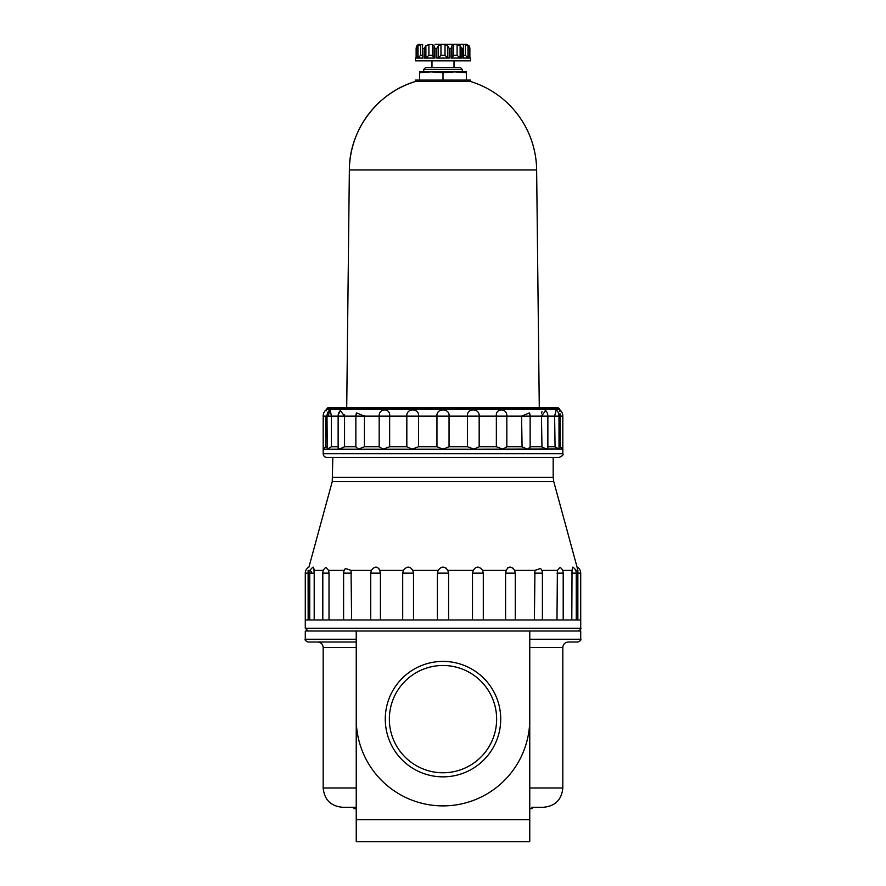 <?xml version="1.0" encoding="UTF-8"?>
<svg xmlns="http://www.w3.org/2000/svg" width="886" height="886" viewBox="0 0 886 886"><rect width="100%" height="100%" fill="white"/><g stroke="black" fill="none" stroke-linecap="round" stroke-linejoin="round"><path stroke-width="1.33" d="M308.029 630.987L305.282 628.229L580.718 628.229C581.449 628.85 580.529 629.769 577.971 630.987M356.238 808.652L353.99 808.652L354.046 807.268L342.461 807.268L356.238 807.268M529.762 808.652L531.954 808.652L531.954 807.268L543.539 807.268L532.01 807.268L532.01 808.652M356.238 819.661L356.238 841.7L529.762 841.7L529.762 819.661L356.238 819.661L356.238 719.133A86.762 86.762 0 0 0 443 805.895A86.762 86.762 0 0 0 529.762 719.133L529.762 819.661M529.762 719.133L529.762 630.987L356.238 630.987L356.238 719.133M385.277 719.133A57.723 57.723 0 0 0 471.861 769.114A57.723 57.723 0 0 0 471.861 669.14A57.723 57.723 0 0 0 385.277 719.133M389.353 719.133A53.647 53.647 0 0 0 469.824 765.582A53.647 53.647 0 0 0 469.824 672.673A53.647 53.647 0 0 0 389.353 719.133M356.238 787.986L356.238 647.511L323.18 647.511L323.18 787.986L356.238 787.986M562.82 647.511L562.82 787.986L529.762 787.986L529.762 647.511L562.82 647.511C563.142 644.166 564.98 642.328 568.325 642.007L577.971 642.007C580.552 640.755 581.471 639.836 580.718 639.249L529.762 639.249M356.238 630.987L305.282 630.987L305.282 639.249C304.54 639.858 305.46 640.777 308.029 642.007L356.238 642.007M529.762 630.987L580.718 630.987L580.718 639.249M472.504 619.967L472.504 573.142L473.235 570.396C476.07 566.032 479.182 566.032 482.593 570.396L506.238 570.396C508.498 566.032 511.288 566.032 514.633 570.396L512.717 567.981M402.698 619.967L402.698 573.142L403.407 570.396C406.807 566.032 409.93 566.032 412.765 570.396L438.16 570.396C441.383 566.032 444.617 566.032 447.84 570.396L473.235 570.396M447.84 570.396L448.593 573.142L448.593 619.967M412.765 570.396L413.496 573.142L413.496 619.967M509.993 567.062L507.567 567.97M447.84 570.385L445.968 567.97M344.2 570.396L345.462 568.435L351.055 570.396L371.367 570.396C374.7 566.032 377.502 566.032 379.762 570.396L379.297 569.056M323.379 570.396L313.976 570.396L314.198 573.142L309.735 573.142A6.889 6.889 0 0 1 313.267 567.129L313.976 570.396L314.109 569.045M308.151 619.967L308.118 570.396C309.203 566.032 309.203 566.032 308.118 570.396L310.31 570.396M328.617 570.396L329.016 573.142L322.803 573.142A6.889 6.889 0 0 1 325.871 567.417L328.617 570.396L344.178 570.396M380.415 619.967L380.415 573.142L379.762 570.396L403.407 570.396M515.264 619.967L515.264 573.142L514.633 570.396L534.945 570.396L540.538 568.435A6.889 6.889 0 0 1 542.398 573.142L542.398 619.967M541.822 570.396L557.383 570.396L560.118 567.417A6.889 6.889 0 0 1 563.197 573.142L563.197 619.967M562.621 570.396L572.024 570.396L572.733 567.129A6.889 6.889 0 0 1 576.265 573.142L576.265 619.967M575.69 570.396L577.882 570.396C576.797 566.032 576.797 566.032 577.882 570.396L577.849 573.142L580.718 573.142A6.889 6.889 0 0 0 577.063 567.062L577.528 569.011M326.281 409.144L559.719 409.144L558.357 407.881L327.643 407.881L326.225 409.742A8.262 8.262 0 0 0 323.18 416.143L323.18 453.743C323.401 456.002 324.641 457.242 326.901 457.464L559.099 457.464L332.826 457.464L332.239 481.63L553.761 481.63L577.063 567.062M332.239 481.63L308.937 567.062A6.889 6.889 0 0 0 305.282 573.142L305.282 619.967L580.718 619.967L580.718 628.229M305.282 619.967L305.282 628.229M370.736 619.967L370.736 573.142L371.367 570.396M351.055 570.396L351.598 619.967M329.016 619.967L329.016 573.142M314.198 619.967L314.198 573.142M311.34 571.714L311.296 573.142M343.823 571.714L343.69 573.054M577.849 619.967L577.849 573.142M571.802 619.967L572.024 570.396M556.984 619.967L557.383 570.396M534.402 619.967L534.945 570.396M505.585 619.967L505.585 573.142L506.238 570.396M482.593 570.396L483.302 573.142L483.302 619.967M437.407 619.967L437.407 573.142L438.16 570.396M323.18 416.143L325.815 416.143C326.38 407.892 326.38 407.892 325.815 416.143L325.815 446.721L323.18 449.202L358.276 449.202L364.423 446.721L379.175 446.721L383.095 449.202L389.652 446.721L406.829 446.721L411.99 449.202L443 449.202L449.047 446.721L467.487 446.721L474.01 449.202L562.621 449.014M330.201 409.742L331.375 416.143L338.131 416.143L338.131 448.161L339.238 449.202L344.543 446.721L355.862 446.721L358.276 449.202L411.99 449.202L418.513 446.721L436.953 446.721L443 449.202L474.01 449.202L479.171 446.721L479.171 416.143L496.348 416.143C495.252 407.903 507.368 407.892 506.825 416.143L521.577 416.143L529.485 412.92L530.138 416.143L541.457 416.143L545.676 410.539A8.262 8.262 0 0 1 547.869 416.143L554.625 416.143L556.164 409.897A8.262 8.262 0 0 1 559.011 416.143L560.185 416.143C559.62 407.892 559.62 407.892 560.185 416.143L560.096 415.113M418.513 446.721L418.513 414.914M406.829 446.721L406.829 416.143C406.054 407.903 419.576 407.892 418.513 416.143L436.953 416.143C436.001 407.903 449.999 407.892 449.047 416.143L467.487 416.143C466.424 407.903 479.935 407.892 479.171 416.143L467.487 416.143L467.487 446.721M379.175 446.721L379.175 416.143C378.632 407.903 390.748 407.892 389.652 416.143L389.674 414.914M389.652 446.721L389.652 416.143L418.513 416.143M559.719 409.144L559.863 411.658M559.985 413.707L560.107 415.257M545.422 410.284L544.746 409.864M541.977 411.625L541.446 413.74M343.07 447.696L344.543 446.721L344.543 416.143L338.131 416.143A8.262 8.262 0 0 1 340.324 410.539L344.543 416.143L355.862 416.143L356.515 412.909L364.423 416.143L364.467 415.501M363.149 447.53L364.423 446.721L364.423 416.143L355.862 416.143L355.862 446.921L355.862 416.143A8.262 8.262 0 0 1 356.515 412.909L356.216 413.729M344.543 416.143L344.621 414.914M340.279 410.583L338.829 413.707M325.815 416.143L326.989 416.143A8.262 8.262 0 0 1 329.836 409.897L328.241 416.143M326.181 410.827L326.203 410.24M364.423 416.143L389.652 416.143M436.953 446.721L436.953 416.143L449.047 416.143L449.047 446.721M327.266 449.202L331.375 446.721L331.375 416.143L326.989 416.143L327.266 449.202M326.989 446.721L324.785 447.696M338.131 446.721L331.375 446.721L330.079 447.696M329.969 447.773L328.927 448.46M342.971 447.751L341.642 448.482M522.075 447.053L521.577 416.143L530.038 416.143M530.049 447.707L529.651 448.471M541.966 447.076L541.457 416.143L547.869 416.143L547.869 448.161L546.762 449.202L541.457 446.721L530.138 446.721L530.138 416.143A8.262 8.262 0 0 0 529.485 412.92M555.068 447.065L554.625 416.143L559.011 416.143L559.011 448.936L554.625 446.721L547.869 446.721M562.588 448.98L561.547 448.017M559.011 446.721L560.185 446.721L560.185 416.143L562.82 416.143A8.262 8.262 0 0 0 559.775 409.742M560.185 446.721L562.82 449.202L562.82 453.743C563.784 454.618 562.544 455.858 559.099 457.464M479.171 446.721L496.348 446.721L502.905 449.202L506.825 446.721L521.577 446.721L527.724 449.202L530.138 446.921L530.138 416.143M506.825 446.721L506.825 416.143L496.348 416.143L496.348 446.721M435.048 44.3L466.413 44.3L435.048 44.3M425.878 45.762L425.878 57.889L428.89 55.32L432.401 55.32L433.985 57.889L434.96 58.077L424.206 58.077L425.878 57.889L424.206 58.077L424.206 48.431L425.878 45.762L428.89 44.533L432.401 44.533L433.985 45.673M438.315 57.889L440.973 55.32L445.027 55.32L447.685 57.889L449.202 58.077L436.798 58.077L438.315 57.889L438.315 45.762L440.973 44.533L445.027 44.533L447.685 45.762L449.202 48.431L451.04 48.431L452.015 45.762L452.015 57.911M457.11 55.32L460.122 57.889L461.794 58.077L451.04 58.077L452.015 57.889L453.599 55.32L457.11 55.32L457.11 44.533L453.599 44.533L452.015 45.762L452.081 45.186M457.11 44.533L460.122 45.762L461.794 48.431L463.134 48.431L463.511 46.759M463.3 45.762L463.378 44.533L463.3 45.762M465.881 44.588L463.378 44.533L463.378 45.95M463.511 55.32L465.416 55.32L465.416 44.533L467.985 45.762L469.835 48.431L469.148 45.762L466.413 44.3M469.868 58.077L469.868 47.91L469.835 58.077L470.544 58.077L470.544 60.824L415.456 60.824L415.456 58.077L416.165 58.077L416.132 47.91L416.132 58.077M418.292 44.555L419.587 44.3M418.292 44.533L416.852 45.762L416.165 48.431L418.015 45.762L420.584 44.533L422.622 44.533L422.622 45.95M422.7 57.889L422.489 46.759M433.985 45.862L433.985 57.889L434.96 58.077L434.96 48.431L433.985 45.762L433.985 57.911M438.315 45.762L436.798 48.431L434.96 48.431M422.866 58.077L416.653 58.077L418.015 57.889L416.653 58.077L416.653 48.431M465.416 55.32L467.985 57.889L469.347 58.077L463.134 58.077L463.134 48.431M462.282 69.407L423.718 69.407L425.413 67.713L460.587 67.713L462.282 69.407L462.282 71.844M419.632 56.793L418.978 57.38M418.015 45.762L418.015 57.889L420.584 55.32L420.584 44.533M452.015 45.862L452.015 57.889L451.04 58.077L451.04 48.431M469.347 48.431L469.347 58.077L467.985 57.889L467.985 45.762M419.587 72.818L419.587 71.844L431.294 71.844L419.587 72.818L419.587 80.105M466.413 72.818L454.706 71.844L443 72.818L431.294 71.844L466.413 71.844L466.413 80.105M470.544 80.105L415.456 80.105L415.456 81.49L470.544 81.49L470.544 80.105M423.718 69.407L423.718 71.844M443 72.818L443 80.105M431.98 60.824L431.98 67.713M470.544 81.49A93.65 93.65 0 0 1 536.639 169.968L349.361 169.968C349.206 130.242 377.314 92.609 415.456 81.49A93.65 93.65 0 0 0 349.361 169.968L346.714 407.881M305.282 639.249L356.238 639.249M402.698 573.142L413.496 573.142M332.826 477.288L553.174 477.288L553.761 481.63M370.736 573.142L380.415 573.142M345.462 568.435A6.889 6.889 0 0 0 343.602 573.142L351.598 573.142M305.282 573.142L308.151 573.142M571.802 573.142L576.265 573.142M556.984 573.142L563.197 573.142M534.402 573.142L542.398 573.142M505.585 573.142L515.264 573.142M472.504 573.142L483.302 573.142M437.407 573.142L448.593 573.142M323.18 453.743L562.82 453.743M422.866 48.431L424.206 48.431M449.202 58.077L449.202 48.431M436.798 58.077L436.798 48.431M461.794 58.077L461.794 48.431M420.584 55.32L422.489 55.32M428.89 55.32L428.89 44.533M432.401 55.32L432.401 44.533M440.973 55.32L440.973 44.533M445.027 55.32L445.027 44.533M447.685 57.889L447.685 45.762M453.599 55.32L453.599 44.533M460.122 57.889L460.122 45.762M562.82 787.986C561.68 799.704 555.245 806.127 543.539 807.268M323.18 647.511C322.858 644.166 321.02 642.328 317.675 642.007M343.602 573.142L343.602 619.967M322.803 573.142L322.803 619.967M309.735 573.142L309.735 619.967M580.718 573.142L580.718 619.967M562.82 416.143L562.82 449.202M353.99 807.268L353.99 808.652M323.18 787.986C324.32 799.704 330.755 806.127 342.461 807.268M553.174 457.464L553.174 477.288M422.489 46.803L422.489 58.044M463.511 46.803L463.511 58.044M469.868 57.989L470.544 58.077M416.132 57.989L415.456 58.077M454.02 60.824L454.02 67.713M536.639 169.968L539.286 407.881"/></g></svg>
